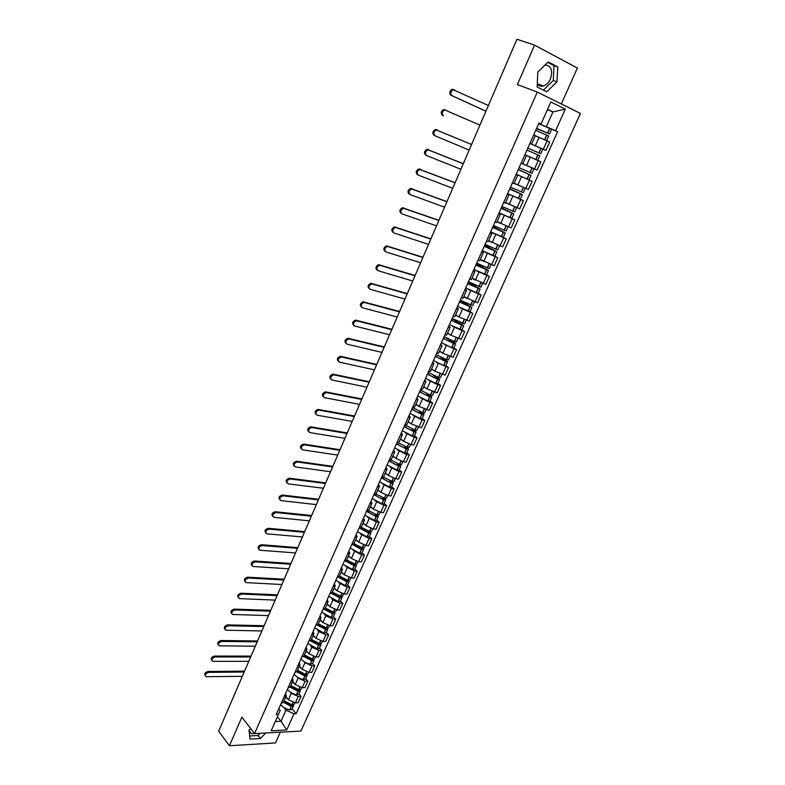 <?xml version="1.0" encoding="UTF-8"?>
<svg xmlns="http://www.w3.org/2000/svg" width="785" height="785" viewBox="0 0 785 785"><rect width="100%" height="100%" fill="white"/><g stroke="black" fill="none" stroke-linecap="round" stroke-linejoin="round"><path stroke-width="1.18" d="M256.352 733.475L251.337 733.7L249.031 730.168M545.045 64.998C551.266 65.773 553.062 70.454 550.422 79.049C548.695 82.729 546.35 85.045 543.377 85.997C540.875 86.625 538.853 85.928 537.293 83.916M561.324 103.973L577.387 68.05L534.556 45.137L516.952 39.25L218.662 731.218L229.416 745.75L275.525 742.934L280.333 732.189M254.575 733.573L300.91 731.09L580.429 113.432L537.293 92.081L254.575 733.573L241.878 717.137L229.416 745.75M534.556 45.137L517.374 84.584L537.293 92.081M285.897 696.668L288.448 699.739L295.396 702.889L298.182 702.801L301.057 696.403L298.271 696.481L291.304 693.322L290.283 692.105M281.197 703.36L283.414 702.241L286.25 695.863M298.918 693.871L301.057 696.403M285.583 693.479L286.289 695.785L284.072 696.884M292.638 681.508L295.219 684.54L302.205 687.699L304.982 687.64L307.877 681.194L305.1 681.233L298.104 678.073L297.064 676.866M288.007 688.013L290.214 686.944L293.08 680.507M305.708 678.691L307.877 681.194M292.383 678.161L293.109 680.438L290.911 681.488M299.438 666.22L302.048 669.222L309.054 672.392L311.841 672.362L314.756 665.857L311.979 665.876L304.953 662.707L303.893 661.5M294.885 672.549L297.073 671.518L299.958 665.032M312.567 663.384L314.756 665.857M299.242 662.726L299.998 664.964L297.8 665.965M306.287 650.814L308.927 653.777L315.972 656.957L318.739 656.957L321.683 650.402L318.906 650.392L311.851 647.213L310.781 646.016M301.803 656.957L303.991 655.975L306.896 649.431M319.466 647.968L321.683 650.402M306.15 647.174L306.925 649.362L304.757 650.323M313.186 635.281L315.864 638.215L322.929 641.404L325.706 641.433L328.67 634.83L325.893 634.78L318.818 631.591L317.729 630.414M308.79 641.237L310.958 640.305L313.892 633.711M326.423 632.416L328.67 634.83M313.117 631.483L313.921 633.642L311.753 634.555M320.143 619.63L322.851 622.525L329.955 625.723L332.722 625.792L335.705 619.13L332.938 619.051L325.834 615.852L324.725 614.675M315.825 625.39L317.974 624.507L319.014 625.606M333.439 616.745L335.705 619.13M320.143 615.676L320.967 617.785L318.818 618.649M327.159 603.851L329.906 606.707L337.03 609.916L339.797 610.014L342.81 603.302L340.042 603.194L332.899 599.985L331.77 598.818M322.92 609.425L325.059 608.591L328.042 601.879M340.513 600.957L342.81 603.302M327.217 599.74L328.071 601.81L325.942 602.625M334.233 587.945L337.01 590.771L344.164 593.99L346.931 594.117L349.963 587.357L347.205 587.209L338.885 582.823M330.073 593.323L332.192 592.528L335.205 585.767M347.637 585.031L349.963 587.357M334.351 583.677L335.234 585.698L333.115 586.464M341.367 571.912L344.173 574.698L351.356 577.927L354.113 578.094L357.175 571.274L354.418 571.087L346.048 566.711M337.285 577.083L339.395 576.347L342.427 569.517M354.82 568.978L357.175 571.274M341.553 567.476L342.456 569.459L340.347 570.175M348.55 555.751L351.386 558.488L358.608 561.736L361.365 561.932L364.446 555.054L361.699 554.838L353.27 550.462M344.556 560.716L346.646 560.029L349.708 553.15M362.071 552.797L364.446 555.054M348.805 551.148L349.737 553.091L347.647 553.749M355.791 539.462L358.666 542.16L365.918 545.408L368.665 545.644L371.776 538.706L369.028 538.461L360.55 534.075M362.719 547.93L363.622 549.343L361.394 549.461L351.896 544.211L353.966 543.583L357.047 536.636M369.372 536.489L371.776 538.706M356.115 534.683L357.077 536.577L355.006 537.185M363.102 523.026L366.006 525.685L373.287 528.953L376.035 529.218L379.175 522.231L376.427 521.946L367.89 517.56M359.275 527.569L361.335 526.99L364.446 519.984M376.731 520.043L379.175 522.231M363.484 518.09L364.475 519.935L362.415 520.494M370.461 506.462L373.405 509.082L380.725 512.36L383.463 512.664L386.622 505.618L383.885 505.295L375.289 500.899M366.723 510.79L368.773 510.27L371.913 503.205M384.159 503.46L386.622 505.618M370.922 501.35L371.933 503.146L369.902 503.656M377.889 489.771L380.872 492.342L388.212 495.629L390.95 495.963L394.139 488.859L391.401 488.505L382.746 484.109M374.239 493.873L376.27 493.402L379.44 486.278M391.637 486.749L394.139 488.859M378.419 484.473L379.459 486.229L377.438 486.671M385.376 472.933L388.389 475.465L395.768 478.752L398.495 479.135L401.714 471.971L398.986 471.579L390.263 467.173M381.814 476.819L383.836 476.397L387.025 469.204M399.182 469.891L401.714 471.971M385.975 467.458L387.054 469.155L385.042 469.558M392.922 455.957L395.974 458.44L403.382 461.747L406.11 462.159L409.348 454.937L406.63 454.505L397.838 450.099M389.458 459.608L391.46 459.254L394.678 451.993M406.797 452.896L409.348 454.937M393.599 450.296L394.698 451.954L392.716 452.288M400.536 438.835L403.627 441.278L411.065 444.595L413.783 445.046L417.051 437.765L414.333 437.294L405.472 432.878M397.171 442.259L399.143 441.955L402.401 434.645M414.46 435.753L417.051 437.765M401.282 432.996L402.42 434.596L400.448 434.88M408.21 421.574L411.34 423.969L421.525 427.796L424.822 420.446L422.104 419.936L413.175 415.51M404.942 424.763L406.895 424.518L410.182 417.139M422.202 418.474L424.822 420.446M409.034 415.54L410.202 417.1L408.249 417.316M415.952 404.167L419.111 406.522L429.336 410.388L432.653 402.98L429.945 402.43L420.937 397.995M412.773 407.121L414.715 406.934L418.032 399.486M430.003 401.047L432.653 402.98M416.855 397.946L418.042 399.447L416.109 399.604M423.753 386.612L426.962 388.918L437.206 392.834L440.552 385.366L437.853 384.778L428.757 380.332M420.682 389.321L422.605 389.193L425.941 381.677L424.047 381.745M437.873 383.472L440.552 385.366M424.734 380.195L425.961 381.647M431.622 368.911L434.87 371.168L445.144 375.142L448.52 367.606L436.637 362.513M428.659 371.374L430.563 371.305L433.928 363.72M445.801 365.751L448.52 367.606M432.682 362.297L433.948 363.69L432.044 363.73M439.561 351.052L442.848 353.26L453.151 357.293L456.556 349.688L444.575 344.536M436.695 353.26L438.579 353.26L441.984 345.606L440.12 345.557M453.808 347.873L456.556 349.688M440.699 344.242L441.994 345.577M447.568 333.046L450.894 335.205L461.227 339.287L464.661 331.623L452.562 326.403M444.81 334.999L446.675 335.058L450.109 327.345M461.874 329.847L464.661 331.623M448.794 326.03L450.119 327.316L448.264 327.227M455.643 314.883L459.009 316.993L469.371 321.124L472.835 313.401L460.609 308.103M452.994 316.581L454.839 316.698L458.303 308.917L456.477 308.731M470.019 311.665L472.835 313.401M456.948 307.661L458.312 308.888M463.788 296.563L477.584 302.814L481.077 295.013L468.694 289.626M461.246 297.996L463.072 298.182L466.565 290.322L464.759 290.087M478.222 293.325L481.077 295.013M465.181 289.135L466.575 290.303M472.001 278.086L485.866 284.337L489.389 276.477L476.809 270.972M469.577 279.244L471.373 279.509L474.905 271.571L473.12 271.267M486.504 274.828L489.389 276.477M473.483 270.442L474.905 271.551M480.292 259.452L494.226 265.703L497.778 257.774L484.924 252.122M477.977 260.335L479.753 260.659L483.315 252.652M494.854 256.175L497.778 257.774M481.853 251.592L483.315 252.633L481.548 252.279M488.643 240.652L502.655 246.912L506.246 238.905L492.951 233.047M486.445 241.25L488.201 241.652L491.802 233.567M492.597 227.405L505.255 232.939L503.273 237.374L506.246 238.905M490.301 232.566L491.802 233.557L490.056 233.125M497.082 221.684L511.163 227.944L514.783 219.869L500.604 213.579M495.001 221.998L496.728 222.469L500.359 214.315L498.642 213.805M501.065 208.339L513.783 213.893L511.781 218.367L514.783 219.869M498.828 213.383L500.359 214.305M505.589 202.55L519.739 208.81L523.389 200.666L507.601 193.63M503.627 202.579L505.334 203.119L508.994 194.886M520.327 199.194L523.389 200.666M507.424 194.023L509.004 194.876L507.296 194.307M514.165 183.248L528.393 189.509L532.083 181.296L516.196 174.28M512.33 182.983L514.018 183.592L517.717 175.281L516.039 174.633M528.56 179.677L532.083 181.296M516.108 174.486L517.717 175.281M522.83 163.78L537.126 170.041L540.845 161.749L524.861 154.763L540.845 161.749M521.112 163.211L522.781 163.888L526.509 155.499L524.851 154.782L526.509 155.499M529.904 143.419L545.938 150.396L549.696 142.026L535.282 135.766M529.973 143.253L531.612 144.008L529.944 143.321M540.08 147.894L545.938 150.396M531.612 144.008L535.38 135.55L533.751 134.755M277.409 716.784L281.03 721.268L285.976 710.18L283.562 707.236M278.832 708.669L280.245 710.396L275.29 721.533L281.03 721.268L286.731 729.981L271.168 730.796L280.245 710.396M547.371 109.753L552.925 111.912L547.567 109.311L540.953 124.197L538.991 122.97L276.232 714.536L278.43 714.448M541.051 123.932L550.815 101.981L565.308 109.115L555.603 130.752L546.321 126.709L552.925 111.912L565.308 109.115M285.976 710.18L293.983 713.81L296.131 713.722L557.605 131.694L555.603 130.752M293.983 713.81L286.731 729.981M250.66 728.5L248.943 730.246L250.111 739.117L260.385 738.528L265.801 732.974M548.215 61.917L537.823 72.024L537.156 87.027L546.753 91.816L556.977 81.846L557.772 66.951L548.215 61.917M538.696 123.628L546.321 126.709M540.953 124.197L538.824 123.333M292.177 708.933L296.131 713.722M551.512 129.221L557.605 131.694M271.168 730.796L275.29 721.533M547.567 109.311L550.815 101.981M249.699 735.967L258.049 735.506L260.227 733.268M258.049 735.506L260.385 738.528M543.387 90.138L553.258 80.502L554.024 65.646L547.763 62.358M554.024 65.646L557.772 66.951M553.258 80.502L556.977 81.846M244.184 672.019L208.604 672.382C205.572 673.452 204.728 674.894 206.072 676.699L242.32 676.336M205.297 675.757C204.061 673.922 204.934 672.49 207.897 671.479L244.567 671.116M283.395 702.29L291.235 706.372L293.531 705.911L293.354 704.92M293.531 705.911L291.951 709.424L289.655 709.895C285.701 708.904 282.718 707.099 280.696 704.488M294.885 702.879L294.218 704.361L291.107 705.529L283.797 701.388M293.099 702.565L292.079 704.861L284.082 700.74M287.673 698.807L285.652 697.208M286.829 703.88L284.71 701.309M250.67 656.976L215.11 656.966C212.038 658.056 211.204 659.508 212.607 661.323L248.796 661.323M211.803 660.381C210.547 658.527 211.41 657.084 214.393 656.074L251.043 656.103M290.116 687.14L297.996 691.232L300.292 690.8L300.086 689.789M300.292 690.8L298.702 694.342L296.406 694.794C292.452 693.773 289.449 691.977 287.398 689.397M301.685 687.689L300.989 689.25L298.692 689.681L290.823 685.59M298.81 689.701L297.711 690.368L290.519 686.276M294.444 683.627L292.403 682.028M293.296 688.573L290.803 685.629M257.205 641.816L221.664 641.433C218.564 642.532 217.739 643.994 219.201 645.829L255.311 646.202M218.358 644.897C217.072 643.003 217.936 641.551 220.948 640.54L257.568 640.962M296.867 671.862L304.815 675.983L307.102 675.581L306.857 674.541M307.102 675.581L305.502 679.153L303.216 679.565C299.252 678.525 296.23 676.729 294.159 674.178M308.544 672.372L307.808 674.011L305.522 674.413L297.613 670.321M305.561 674.423L305.708 674.953L304.521 675.129L297.289 671.038M301.263 668.32L299.203 666.73M299.762 673.118L297.515 670.527M263.789 626.538L228.268 625.773C225.128 626.881 224.324 628.363 225.844 630.218L261.886 630.954M224.961 629.276C223.656 627.362 224.52 625.9 227.542 624.889L264.143 625.714M303.658 656.437L311.694 660.607L313.971 660.234L313.676 659.174M313.971 660.234L312.361 663.835L310.085 664.208C306.101 663.158 303.069 661.362 300.969 658.841M315.452 656.937L314.677 658.654L311.537 659.802L304.119 655.681M313.509 656.535L312.361 659.017L304.452 654.935M308.142 652.894L306.062 651.314M306.228 657.506L304.286 655.308M270.423 611.142L234.931 609.984C231.752 611.113 230.957 612.604 232.546 614.478L268.509 615.597M231.624 613.536C230.29 611.593 231.153 610.122 234.195 609.121L270.776 610.337M310.467 640.864L318.622 645.103L320.898 644.77L320.545 643.671M320.898 644.77L319.269 648.4L317.15 648.783L307.828 643.386M322.419 641.374L321.614 643.18L319.495 643.543L311.351 639.422M319.201 643.474L319.485 644.142L318.308 644.279L310.997 640.207M315.07 637.341L312.97 635.771M312.675 641.688L311.105 639.961M277.115 595.629L241.652 594.068C238.434 595.207 237.649 596.728 239.297 598.612L275.182 600.113M238.336 597.679C236.982 595.697 237.835 594.206 240.907 593.215L277.448 594.844M317.317 625.145L325.608 629.482L327.875 629.178L327.463 628.049M327.875 629.178L326.236 632.838L324.126 633.181L314.756 627.814M329.435 625.694L328.591 627.578L326.482 627.912L318.298 623.79M326.089 627.814L326.462 628.549L325.284 628.677L317.935 624.605M322.056 621.671L319.937 620.111M283.856 579.987L248.423 578.025C245.155 579.183 244.39 580.714 246.107 582.617L281.903 584.511M245.106 581.685C243.723 579.673 244.577 578.172 247.667 577.181L284.18 579.222M324.185 609.278L332.654 613.733L334.91 613.468L334.42 612.29M334.91 613.468L333.262 617.157L331.152 617.471L321.722 612.104M336.52 609.876L335.637 611.849L333.537 612.153L325.304 608.022M333.017 612.015L333.488 612.83L332.31 612.938L324.902 608.846M329.101 605.873L326.952 604.322M290.656 564.219L255.243 561.854C251.946 563.031 251.19 564.572 252.966 566.485L288.684 568.782M251.936 565.563C250.523 563.522 251.367 562.011 254.477 561.02L290.97 563.483M331.074 593.264L339.748 597.856L342.005 597.63L341.426 596.404M342.005 597.63L340.337 601.349L338.237 601.624L328.758 596.276M343.653 593.941L342.731 596.001L340.641 596.266L332.369 592.135M339.993 596.09L340.572 596.992L339.405 597.081L331.888 592.93M336.206 589.947L334.037 588.407M297.505 548.332L262.121 545.546C258.785 546.743 258.039 548.303 259.894 550.226L295.523 552.934M258.814 549.314C257.372 547.243 258.216 545.712 261.346 544.731L297.809 547.626M337.992 577.073L346.901 581.852L349.148 581.665L348.481 580.38M349.148 581.665L347.47 585.414L345.38 585.649L335.843 580.321M350.846 577.878L349.884 580.017L347.794 580.252L339.493 576.121M347.019 580.027L347.716 581.028L346.548 581.096L338.894 576.857M343.359 573.894L341.171 572.353M304.403 532.318L269.059 529.11C265.683 530.317 264.957 531.896 266.871 533.839L302.411 536.95M265.752 532.927C264.28 530.827 265.124 529.286 268.274 528.305L304.698 531.631M344.929 560.726L354.113 565.72L356.351 565.563L355.576 564.229M356.351 565.563L354.663 569.341L352.583 569.547L342.986 564.238M358.097 561.677L357.096 563.905L355.016 564.101L346.676 559.98M354.084 563.836L354.918 564.925L353.75 564.984L345.92 560.608M350.581 557.713L348.363 556.182M311.36 516.177L276.055 512.536C272.64 513.763 271.924 515.353 273.906 517.315L309.349 520.847M272.758 516.412C271.247 514.283 272.081 512.723 275.26 511.741L311.645 515.51M363.622 549.343L361.914 553.15L359.844 553.317L350.188 548.018M365.408 545.349L364.368 547.665L362.297 547.822L353.907 543.691M361.188 547.498L362.179 548.695L361.012 548.735L352.965 544.191M357.852 541.395L355.615 539.874M318.376 499.898L283.11 495.826C279.646 497.072 278.95 498.681 281.001 500.644L316.345 504.608M279.813 499.76C278.273 497.602 279.097 496.022 282.306 495.041L318.651 499.26M359.157 527.824L368.724 533.064L370.942 532.986L369.892 531.484M370.942 532.986L369.225 536.822L367.154 536.95L357.45 531.671M372.777 528.884L371.697 531.298L369.637 531.416L361.159 527.245M368.342 531.023L369.49 532.338L368.332 532.348L360.05 527.598M365.192 524.949L362.925 523.428M325.451 483.491L290.195 478.968C286.711 480.253 286.034 481.882 288.154 483.845L323.4 488.241M286.927 482.971C285.348 480.793 286.172 479.203 289.38 478.202L325.716 482.883M366.497 511.31L376.113 516.53L378.321 516.491L377.114 514.891M378.321 516.491L376.594 520.357L374.533 520.455L364.78 515.186M380.205 512.281L379.086 514.793L377.036 514.872L368.42 510.633M375.524 514.391L376.869 515.843L375.711 515.833C371.747 514.548 368.891 512.88 367.164 510.829M372.59 508.366L370.294 506.855M332.585 466.957L297.309 461.972C293.855 463.287 293.197 464.926 295.307 466.898L330.514 471.746M294.1 466.045C292.481 463.876 293.276 462.267 296.485 461.217L332.83 466.368M373.896 494.658L383.561 499.859L385.769 499.859L384.365 498.151L375.681 493.834M385.769 499.859L384.022 503.764L381.971 503.823L372.159 498.573M387.702 495.541L386.534 498.141L384.493 498.19L385.739 495.001M382.746 497.621L384.307 499.211L383.159 499.191C378.841 497.749 375.907 495.973 374.337 493.883M380.058 491.645L377.722 490.144M339.768 450.286L304.472 444.83C301.067 446.174 300.41 447.833 302.519 449.805L337.687 455.104M301.342 448.971C299.674 446.822 300.439 445.193 303.638 444.094L340.003 449.726M381.353 477.879L391.077 483.06L393.275 483.089L391.646 481.264M393.275 483.089L391.509 487.024L389.478 487.043L379.597 481.813M395.257 478.664L394.05 481.362L392.009 481.372L382.943 476.858M389.998 480.685L391.803 482.441L390.665 482.402C386.23 480.891 383.247 479.105 381.716 477.045M387.584 474.788L385.209 473.286M347.009 433.477L311.694 427.55C308.328 428.924 307.691 430.602 309.79 432.574L344.919 438.334M308.642 431.76C306.935 429.63 307.671 427.982 310.85 426.824L347.245 432.947M388.869 460.952L398.652 466.113L400.841 466.192L398.957 464.21M400.841 466.192L399.065 470.156L397.033 470.136L387.103 464.916M402.872 461.649L401.626 464.445L399.594 464.416L390.194 459.676M397.259 463.601L399.369 465.534L398.23 465.476C393.785 463.935 390.783 462.159 389.223 460.157M395.169 457.792L392.765 456.301M354.32 416.531L318.985 410.123C315.658 411.526 315.04 413.214 317.13 415.196L352.21 421.427M316.002 414.411C314.255 412.292 314.962 410.624 318.131 409.417L354.535 416.021M396.445 443.878L406.296 449.02L408.475 449.138L406.296 446.999M408.475 449.138L406.679 453.141L404.658 453.082L394.669 447.892M410.555 444.496L409.26 447.391L407.238 447.313L397.436 442.298M404.54 446.341L406.993 448.49L405.855 448.402C401.41 446.842 398.378 445.085 396.778 443.132M402.833 440.65L400.389 439.168M361.689 399.437L326.334 392.549C323.047 393.982 322.439 395.689 324.519 397.671L359.55 404.383M323.43 396.906C321.634 394.806 322.311 393.118 325.461 391.852L361.885 398.966M404.089 426.667L414.156 431.848L416.168 431.956L413.636 429.621M416.168 431.956L414.362 435.989L412.351 435.891L402.293 430.71M418.297 427.187L416.963 430.18L414.951 430.072L404.883 424.901M411.821 428.904L414.372 430.867L414.676 431.299L413.548 431.191C409.093 429.601 406.041 427.864 404.403 425.961M410.555 423.37L408.072 421.888M369.107 382.207L333.743 374.828C330.505 376.29 329.916 378.007 331.976 379.999L366.968 387.191M330.917 379.253C329.082 377.173 329.729 375.475 332.869 374.141L369.303 381.765M411.801 409.319L421.928 414.47L423.929 414.617L420.976 412.056M423.929 414.617L422.104 418.69L420.103 418.552L409.986 413.391M426.108 409.741L424.724 412.832L422.722 412.684L412.596 407.533M419.072 411.271L422.114 413.548L422.428 413.96L421.3 413.832C416.835 412.223 413.764 410.496 412.096 408.651M418.336 405.943L415.814 404.461M376.604 364.839L341.22 356.959C338.021 358.441 337.442 360.178 339.503 362.17L374.435 369.863M338.472 361.463C336.588 359.393 337.207 357.675 340.337 356.282L376.78 364.426M419.573 391.813L429.758 396.955L431.75 397.141L428.286 394.305M431.75 397.141L429.915 401.243L427.766 401.007L417.748 395.925M433.987 392.137L432.555 395.346L430.572 395.149L420.377 390.017M426.265 393.432L429.925 396.082L429.13 396.337C424.646 394.698 421.555 392.981 419.847 391.195M426.196 388.369L423.625 386.897M384.15 347.323L348.766 338.924C345.606 340.445 345.047 342.201 347.088 344.193L381.971 352.387M346.097 343.506C344.164 341.465 344.752 339.719 347.863 338.276L384.316 346.931M427.413 374.17L437.667 379.283L439.639 379.518L435.538 376.339M439.639 379.518L437.785 383.659L435.646 383.374L425.568 378.311M441.935 374.396L440.454 377.703L438.481 377.457L428.217 372.345M433.359 375.348L437.804 378.468L437.019 378.684C432.525 377.016 429.415 375.318 427.668 373.582M434.134 370.657L431.505 369.176M391.764 329.661L356.37 320.751C353.25 322.292 352.71 324.058 354.741 326.06L389.566 334.773M353.78 325.402C351.808 323.381 352.367 321.614 355.458 320.103L391.921 329.298M435.322 356.37L445.635 361.463L447.597 361.738L442.681 358.127M447.597 361.738L445.733 365.908L443.603 365.584L433.457 360.55M449.942 356.498L448.421 359.913L446.292 359.569L436.136 354.535M440.218 356.959L445.743 360.707L444.967 360.884C440.473 359.187 437.333 357.509 435.557 355.831M442.141 352.789L439.453 351.307M399.447 311.841L364.044 302.411C360.963 303.981 360.433 305.767 362.454 307.769L397.22 317.003M361.532 307.141C359.52 305.139 360.04 303.353 363.121 301.783L399.585 311.517M443.289 338.413L453.671 343.487L455.624 343.81L454.898 343.084L449.599 339.62M455.624 343.81L453.74 348.02L451.62 347.647L441.415 342.633M458.028 338.443L456.448 341.966L454.338 341.583L444.114 336.569M446.508 338.041L453.75 342.79L452.994 342.927C448.49 341.21 445.321 339.542 443.505 337.923M450.217 334.773L447.46 333.282M407.189 293.884L371.786 283.915C368.754 285.514 368.234 287.31 370.245 289.322L404.952 299.075M369.303 288.713C367.301 286.702 367.812 284.896 370.854 283.307L407.317 293.59M451.336 320.309L463.719 325.726L456.056 320.663M463.719 325.726L461.815 329.975L449.442 324.558M466.182 320.231L464.553 323.862L452.16 318.445M452.101 318.573L461.835 324.715L461.089 324.823C456.566 323.067 453.387 321.418 451.532 319.868M458.381 316.6L455.545 315.099M415 275.771L379.597 265.251C376.604 266.88 376.103 268.696 378.095 270.717L412.733 281.01M377.143 270.118C375.161 268.107 375.662 266.282 378.655 264.663L415.108 275.506M459.441 302.048L471.883 307.494L460.255 300.213M471.883 307.494L469.97 311.773L457.537 306.336M474.405 301.872L472.727 305.61L460.275 300.174M460.138 300.498L470.352 306.817L459.617 301.656M466.633 298.28L463.7 296.769M422.87 257.5L387.476 246.431C384.522 248.08 384.032 249.915 386.014 251.946L420.593 262.779M385.052 251.367C383.08 249.336 383.571 247.501 386.514 245.852L422.968 257.264M467.624 283.63L480.116 289.096L468.341 282.011M480.116 289.096L478.183 293.413L465.701 287.958M482.697 283.346L480.969 287.202L468.468 281.736M468.233 282.266L478.575 288.419L467.781 283.287M474.974 279.813L471.922 278.273M430.818 239.072L395.434 227.444C392.52 229.122 392.039 230.976 394.001 233.008L428.522 244.4M393.04 232.438C391.077 230.407 391.548 228.563 394.462 226.885L430.906 238.875M475.877 265.055L488.427 270.54L476.495 263.662M488.427 270.54L486.474 274.897L473.934 269.412M491.057 264.653L489.281 268.627L476.73 263.142M476.397 263.878L486.877 269.863L476.014 264.751M483.423 261.199L480.214 259.619M438.825 220.487L403.451 208.29C400.585 209.987 400.114 211.862 402.067 213.903L436.509 225.864M401.086 213.353C399.133 211.312 399.594 209.448 402.469 207.75L438.893 220.32M484.198 246.313L496.807 251.828L484.718 245.146M496.807 251.828L494.835 256.214L482.245 250.709M499.495 245.803L497.67 249.895L485.061 244.38M484.639 245.332L495.247 251.141L484.316 246.058M491.999 242.447L488.584 240.799M446.91 201.735L411.546 188.969C408.72 190.686 408.269 192.58 410.202 194.631L444.575 207.161M409.201 194.101C407.268 192.05 407.719 190.166 410.555 188.439L446.969 201.608M503.273 237.374L490.625 231.85M508.013 226.786L506.129 230.996L493.461 225.462M492.951 226.62L503.695 232.262L492.686 227.208M500.751 223.568L497.023 221.812M505.255 232.939L493.009 226.472M497.082 221.694L497.778 222.047M455.055 182.826L419.72 169.472C416.923 171.218 416.492 173.122 418.405 175.183L452.7 188.302M418.091 175.026L417.394 174.672C415.481 172.612 415.913 170.708 418.709 168.961L455.104 182.738M511.781 218.367L499.083 212.813M516.599 207.593L514.666 211.93L501.939 206.376M501.33 207.75L512.212 213.206L501.134 208.192M509.887 204.659L505.54 202.667M513.783 213.893L501.379 207.642M505.579 202.579L507.434 203.462M463.278 163.761L427.962 149.798C425.205 151.574 424.783 153.487 426.677 155.567L460.903 169.275M426.471 155.459L425.656 155.077C423.763 152.996 424.185 151.083 426.942 149.307L463.307 163.702M509.612 189.097L522.388 194.68L509.818 188.645M522.388 194.68L520.367 199.194L507.61 193.61M525.273 188.243L523.271 192.698L510.495 187.115M509.789 188.714L520.808 193.993L509.661 188.999M520.7 186.271L514.126 183.347M514.155 183.288L517.6 184.858M471.579 144.518L436.283 129.947C433.565 131.743 433.153 133.685 435.037 135.766L469.175 150.082M434.929 135.726L433.997 135.295C432.113 133.214 432.535 131.272 435.253 129.476L471.589 144.489M518.237 169.688L531.062 175.29L518.326 169.481M531.062 175.29L529.031 179.844L516.206 174.241M533.368 168.432L534.006 168.726L531.955 173.299L519.12 167.686M534.006 168.726L522.79 163.849M518.316 169.511L529.482 174.604L518.257 169.638M522.8 163.829L531.798 167.755M445.909 109.998L444.683 109.92C442.004 111.735 441.592 113.697 443.466 115.797L442.416 115.346C440.542 113.246 440.954 111.284 443.633 109.468L479.939 125.109M526.931 150.102L539.825 155.734L537.764 160.326L524.89 154.704M527.805 148.149L540.718 153.713L527.834 148.08M540.718 153.713L542.788 149.111L529.875 143.469M538.687 152.83L527.805 148.139L539.128 153.026L540.796 148.208M442.416 115.346L443.466 115.797M488.378 105.524L453.161 89.716C450.512 91.551 450.119 93.523 451.964 95.642L450.904 95.201C449.049 93.091 449.452 91.119 452.101 89.284L454.279 89.735M535.713 130.339L548.656 136.001L546.586 140.613M546.35 140.505L535.321 135.677M536.469 128.632L549.569 133.96L536.616 128.308M549.569 133.96L551.649 129.319L538.677 123.657M535.301 135.717L541.591 138.415M536.587 128.377L547.969 133.264L536.498 128.583M485.944 111.195L451.964 95.642M450.904 95.201L485.925 111.234M539.069 137.346L535.331 145.735M530.248 157.128L526.549 165.439M521.515 176.733L517.845 184.975M512.85 196.162L509.21 204.335M504.274 215.424L500.663 223.529M495.767 234.519L492.185 242.545M487.328 253.447L483.786 261.405M478.968 272.209L475.455 280.098M470.676 290.803L467.193 298.624M462.463 309.241L459.009 316.993M454.319 327.522L450.894 335.205M446.243 345.645L442.848 353.26M438.236 363.612L434.87 371.168M430.298 381.422L426.962 388.918M422.428 399.094L419.111 406.522M414.617 416.609L411.34 423.969M406.875 433.977L403.627 441.278M399.202 451.198L395.974 458.44M391.587 468.282L388.389 475.465M384.042 485.218L380.872 492.342M376.555 502.017L373.405 509.082M369.127 518.679L366.006 525.685M361.767 535.203L358.666 542.16M354.467 551.6L351.386 558.488M347.215 567.859L344.173 574.698M340.033 583.981L337.01 590.771M332.899 599.985L329.906 606.707M325.834 615.852L322.851 622.525M318.818 631.591L315.864 638.215M311.851 647.213L308.927 653.777M304.953 662.707L302.048 669.222M298.104 678.073L295.219 684.54M291.304 693.322L288.448 699.739M538.235 160.611L534.506 168.922M529.453 180.207L525.764 188.449M520.759 199.625L517.099 207.789M512.134 218.878L508.513 226.973M503.597 237.963L500.006 245.98M495.129 256.872L491.567 264.83M486.729 275.623L483.197 283.503M478.408 294.208L474.905 302.029M470.156 312.636L466.683 320.378M461.972 330.907L458.538 338.58M453.867 349.011L450.453 356.625M445.821 366.968L442.446 374.524M437.853 384.778L434.498 392.264M429.945 402.43L426.618 409.849M422.104 419.936L418.807 427.295M414.333 437.294L411.065 444.595M406.63 454.505L403.382 461.747M398.986 471.579L395.768 478.752M391.401 488.505L388.212 495.629M383.885 505.295L380.725 512.36M376.427 521.946L373.287 528.953M369.028 538.461L365.918 545.408M361.699 554.838L358.608 561.736M354.418 571.087L351.356 577.927M347.205 587.209L344.164 593.99M340.042 603.194L337.03 609.916M332.938 619.051L329.955 625.723M325.893 634.78L322.929 641.404M318.906 650.392L315.972 656.957M311.979 665.876L309.054 672.392M305.1 681.233L302.205 687.699M298.271 696.481L295.396 702.889M547.086 140.839L543.328 149.228M207.897 671.479L208.604 672.382M291.235 706.372L289.655 709.895M291.382 706.402L289.812 709.934M291.883 704.822L291.549 705.578M292.952 702.526L291.922 704.822M214.393 656.074L215.11 656.966M297.996 691.232L296.406 694.794M298.153 691.271L296.563 694.823M299.899 687.366L298.849 689.711M298.663 689.672L298.31 690.457M299.752 687.317L298.692 689.681M220.948 640.54L221.664 641.433M304.815 675.983L303.216 679.565M304.973 676.013L303.373 679.594M306.758 672.038L305.679 674.443M305.483 674.403L305.12 675.218M306.601 671.989L305.522 674.413M227.542 624.889L228.268 625.773M311.694 660.607L310.085 664.208M311.851 660.636L310.232 664.247M313.666 656.584L312.558 659.057M312.361 659.017L311.988 659.861M234.195 609.121L234.931 609.984M318.622 645.103L317.003 648.744M318.779 645.142L317.15 648.783M320.623 641.011L319.495 643.543M319.279 643.553L318.906 644.377M320.476 640.962L319.338 643.504M240.907 593.215L241.652 594.068M325.608 629.482L323.969 633.152M325.765 629.521L324.126 633.181M327.649 625.311L326.482 627.912M326.246 627.98L325.883 628.775M327.492 625.272L326.334 627.872M247.667 577.181L248.423 578.025M332.654 613.733L330.995 617.432M332.811 613.772L331.152 617.471M334.724 609.494L333.537 612.153M333.262 612.271L332.918 613.046M334.567 609.445L333.38 612.114M254.477 561.02L255.243 561.854M339.748 597.856L338.08 601.585M339.905 597.895L338.237 601.624M341.858 593.538L340.641 596.266M340.337 596.443L340.003 597.199M341.701 593.489L340.484 596.227M261.346 544.731L262.121 545.546M346.901 581.852L345.223 585.61M347.058 581.901L345.38 585.649M349.04 577.456L347.794 580.252M347.48 580.488L347.147 581.214M348.893 577.407L347.637 580.203M268.274 528.305L269.059 529.11M354.113 565.72L352.426 569.508M354.271 565.769L352.583 569.547M356.292 561.246L355.016 564.101M354.673 564.395L354.359 565.102M356.145 561.196L354.859 564.062M275.26 511.741L276.055 512.536M361.394 549.461L359.687 553.278M361.542 549.5L359.844 553.317M363.602 544.898L362.297 547.822M361.914 548.185L361.62 548.862M363.455 544.849L362.14 547.783M282.306 495.041L283.11 495.826M368.724 533.064L366.997 536.911M368.881 533.103L367.154 536.95M370.971 528.423L369.637 531.416M369.225 531.837L368.94 532.485M370.814 528.374L369.48 531.376M289.4 478.202L290.214 478.968L289.38 478.202M376.113 516.53L374.376 520.406M376.27 516.579L374.533 520.455M378.399 511.81L377.036 514.872M376.604 515.353L376.319 515.981M378.242 511.761L376.878 514.823M296.563 461.227L297.387 461.982M383.561 499.859L381.814 503.774M383.718 499.908L381.971 503.823M385.896 495.06L384.493 498.19M384.032 498.73L383.757 499.329M303.775 444.114L304.609 444.85M391.077 483.06L389.321 487.004M391.234 483.109L389.478 487.043M393.442 478.163L392.009 481.372M391.519 481.98L391.264 482.549M393.295 478.114L391.852 481.323M311.056 426.854L311.9 427.58M398.652 466.113L396.876 470.087M398.809 466.162L397.033 470.136M401.057 461.138L399.594 464.416M399.074 465.083L398.829 465.623M400.909 461.08L399.437 464.367M318.396 409.446L319.25 410.153M406.296 449.02L404.501 453.033M406.453 449.069L404.658 453.082M408.74 443.957L407.238 447.313M406.689 448.049L406.463 448.569M408.583 443.908L407.081 447.264M325.795 391.892L326.668 392.588M413.999 431.789L412.194 435.842M414.156 431.848L412.351 435.891M416.482 426.638L414.951 430.072M414.372 430.867L414.156 431.358M416.325 426.589L414.794 430.023M333.262 374.18L334.145 374.867M421.771 414.421L419.946 418.493M421.928 414.47L420.103 418.552M424.292 409.171L422.722 412.684M424.135 409.122L422.565 412.625M340.798 356.331L341.681 356.998M429.601 396.896L427.766 401.007M429.758 396.955L427.923 401.066M432.172 391.558L430.572 395.149M432.015 391.509L430.415 395.09M348.383 338.325L349.286 338.973M437.5 379.224L435.646 383.374M437.667 379.283L435.812 383.433M440.11 373.797L438.481 377.457M439.953 373.738L438.315 377.408M356.047 320.162L356.959 320.8M445.468 361.404L443.603 365.584M445.635 361.463L443.76 365.643M448.127 355.88L446.449 359.628M447.97 355.821L446.292 359.569M363.769 301.842L364.691 302.46M453.504 343.428L451.62 347.647M453.671 343.487L451.777 347.706M456.203 337.815L454.495 341.632M456.046 337.756L454.338 341.583M371.56 283.365L372.502 283.974M461.619 325.304L459.716 329.563M461.776 325.363L459.873 329.612M464.357 319.583L462.61 323.489M464.2 319.524L462.453 323.44M379.42 264.722L380.372 265.31M469.793 307.013L467.87 311.311M469.95 307.082L468.027 311.37M472.58 301.204L470.794 305.198M472.413 301.146L470.637 305.129M387.348 245.921L388.31 246.5M478.036 288.576L476.102 292.903M478.193 288.635L476.26 292.962M480.871 282.659L479.046 286.731M480.705 282.6L478.889 286.672M395.346 226.953L396.327 227.513M486.357 269.971L484.404 274.338M486.514 270.03L484.561 274.397M489.232 263.956L487.367 268.117M489.075 263.888L487.21 268.058M403.421 207.819L404.403 208.359M494.746 251.2L492.774 255.606M494.903 251.269L492.931 255.674M497.67 245.087L495.767 249.336M497.513 245.018L495.61 249.267M411.556 188.518L412.557 189.038M503.214 232.272L501.222 236.717M503.371 232.34L501.379 236.785M506.178 226.051L504.245 230.388M506.021 225.982L504.078 230.319M419.769 169.04L420.78 169.54M511.751 213.177L509.75 217.661M511.908 213.235L509.907 217.72M514.774 206.847L512.791 211.273M514.607 206.779L512.634 211.204M428.06 149.386L429.081 149.876M520.367 193.905L518.345 198.428M520.524 193.974L518.502 198.497M523.438 187.468L521.417 191.991M523.271 187.399L521.25 191.923M436.421 129.554L437.461 130.025M529.061 174.466L527.02 179.029M529.218 174.535L527.177 179.098M532.161 167.951L530.111 172.533M531.994 167.882L529.953 172.464M537.823 154.851L535.762 159.453M537.99 154.92L535.929 159.532M540.953 148.286L538.893 152.898M546.674 135.059L544.594 139.71M546.831 135.138L544.761 139.779M549.834 128.436L547.744 133.097M549.667 128.367L547.587 133.018M251.337 733.7L249.081 730.776M543.377 85.997L537.303 83.76M320.937 617.854L317.974 624.507M297.309 461.972L296.485 461.217M304.472 444.83L303.638 444.094M311.694 427.55L310.85 426.824M318.985 410.123L318.131 409.417M326.334 392.549L325.461 391.852M333.743 374.828L332.869 374.141M341.22 356.959L340.337 356.282M348.766 338.924L347.863 338.276M356.37 320.751L355.458 320.103M364.044 302.411L363.121 301.783M371.786 283.915L370.854 283.307M379.597 265.251L378.655 264.663M387.476 246.431L386.514 245.852M395.434 227.444L394.462 226.885M403.451 208.29L402.469 207.75M411.546 188.969L410.555 188.439M419.72 169.472L418.709 168.961M427.962 149.798L426.942 149.307M436.283 129.947L435.253 129.476M444.683 109.92L443.633 109.468M453.161 89.716L452.101 89.284"/></g></svg>
